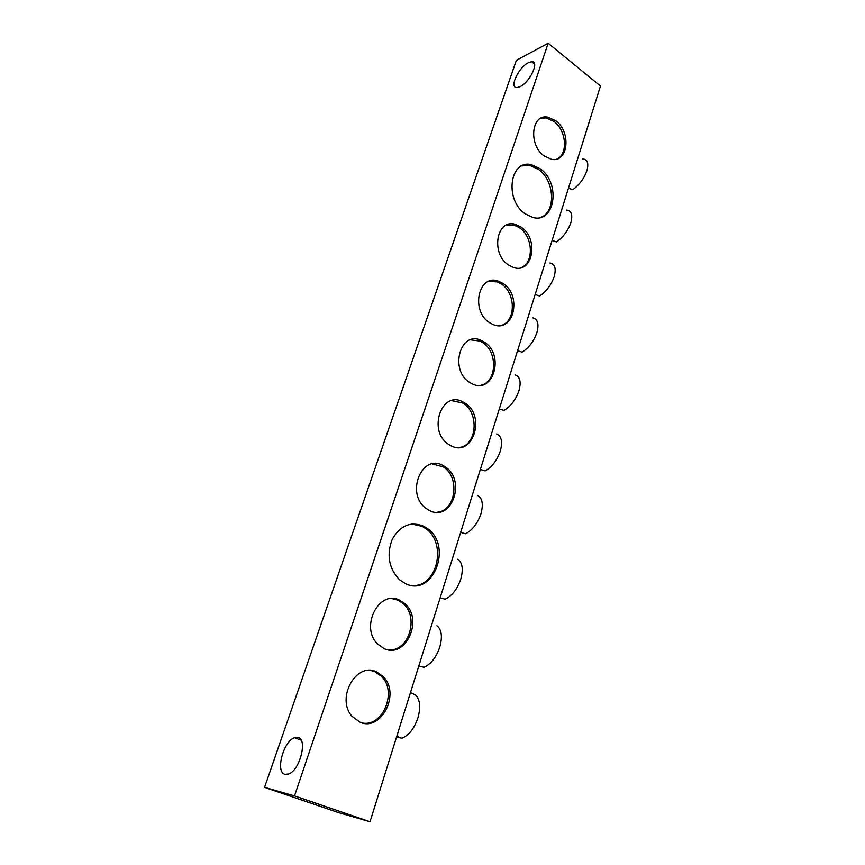 <?xml version="1.0" encoding="UTF-8"?>
<svg xmlns="http://www.w3.org/2000/svg" width="865" height="865" viewBox="0 0 865 865"><rect width="100%" height="100%" fill="white"/><g stroke="black" fill="none" stroke-linecap="round" stroke-linejoin="round"><path stroke-width="1.3" d="M555.698 120.7L547.588 117.11C531.186 113.899 528.331 145.147 544.215 156.003L551.351 159.279C568.218 163.236 571.581 131.967 555.698 120.7M557.125 158.944C568.273 153.927 566.283 130.269 554.033 121.457L545.934 117.878L540.452 118.462M540.095 168.675L531.424 164.696C509.626 158.976 504.263 200.312 525.379 213.925L532.462 217.32C555.006 224.37 561.19 182.937 540.095 168.675M541.025 217.277C556.314 211.557 554.541 180.385 538.43 169.367L529.769 165.399L521.66 165.939M376.491 671.813C356.326 661.628 335.631 698.206 352.033 716.307L360.089 722.264C381.53 731.855 400.549 693.416 383.325 676.679L376.491 671.813M362.77 723.086C383.292 726.697 397.154 691.568 381.692 676.495L374.869 671.64L370.631 670.44M399.771 600.245C379.292 589.054 359.602 626.92 377.637 644.057L384.049 648.577C405.782 659.184 423.72 619.459 404.917 603.738L399.771 600.245M388.872 649.907C408.821 651.572 419.255 617.091 403.274 603.694L398.127 600.213L391.856 598.591M423.818 526.266C410.756 521.076 400.246 525.401 392.267 539.241C386.417 554.725 388.742 568.154 399.273 579.528L405.209 583.518C432.684 597.823 453.055 546.561 427.797 528.807L423.818 526.266M413.481 585.594C437.614 585.919 446.729 543.382 426.142 528.904L422.174 526.363L411.859 523.995M464.04 402.571L463.694 402.376C441.885 388.644 426.726 431.678 449.227 444.74L450.157 445.291C472.939 458.98 486.876 414.649 464.04 402.571M459.769 447.454C477.491 444.815 479.286 411.686 462.386 402.895L451.66 400.636M443.486 465.792C422.163 452.514 404.95 493.796 426.218 508.49L429.018 510.274C451.552 522.99 466.862 479.913 444.999 466.722L443.486 465.792M437.322 512.242C455.92 510.782 460.223 477.037 443.345 466.927L432.305 463.9M483.795 341.816L481.621 340.637C460.191 329.403 448.784 371.096 470.452 382.871L471.393 383.4C493.32 395.878 505.398 354.034 483.795 341.816M481.124 385.195C497.245 381.714 497.862 351.06 482.14 342.237L479.956 341.059L470.463 339.837M502.803 283.363L498.889 281.374C478.615 272.637 469.987 311.335 489.958 322.861L492.682 324.31C513.475 334.16 522.741 295.343 502.803 283.363M501.462 325.337C516.135 321.25 515.832 292.716 501.138 283.882L497.234 281.893L488.736 281.352M521.098 227.117L515.594 224.457C496.586 217.883 490.271 253.845 508.728 265.133L513.107 267.328C532.624 274.886 539.522 238.848 521.098 227.117M520.86 267.75C534.224 263.23 533.208 236.556 519.433 227.722L513.94 225.073L506.479 225.051M285.104 774.337C275.027 772.575 283.363 741.046 294.576 737.715L297.744 737.369C307.929 738.267 300.133 770.293 288.607 774.002L285.104 774.337M520.146 86.641L517.043 87.57C508.836 88.425 518.384 67.492 528.31 62.734L531.661 61.707C539.846 60.842 530.04 82.132 520.146 86.641M396.57 736.958L401.836 738.256C408.821 735.51 414.184 728.719 417.936 717.885C420.898 706.965 420.033 699.309 415.351 694.887L410.453 692.616M418.811 665.963L423.947 667.304C430.9 664.223 436.198 657.476 439.809 647.042C442.631 636.608 441.658 629.493 436.911 625.687M440.144 597.823L445.161 599.207C452.103 595.823 457.315 589.108 460.796 579.074C463.489 569.084 462.429 562.466 457.617 559.233M460.645 532.375L465.543 533.792C472.452 530.126 477.588 523.455 480.951 513.788C483.524 504.209 482.378 498.078 477.512 495.375M480.356 469.457L485.135 470.906C492.012 466.981 497.083 460.353 500.327 451.033C502.781 441.853 501.559 436.165 496.651 433.949M499.321 408.929L503.992 410.41C510.826 406.247 515.821 399.662 518.968 390.666C521.314 381.865 520.016 376.589 515.075 374.826M517.573 350.66L522.136 352.152C528.947 347.784 533.867 341.253 536.906 332.56C539.154 324.105 537.792 319.217 532.818 317.887M535.154 294.511L539.63 296.035C546.388 291.462 551.243 284.974 554.195 276.584C556.336 268.464 554.919 263.933 549.924 262.992M552.108 240.383L556.487 241.93C563.212 237.172 568.002 230.739 570.857 222.619C572.911 214.812 571.43 210.617 566.413 210.054M568.467 188.159L572.749 189.727C579.431 184.807 584.156 178.417 586.924 170.567C588.849 163.334 587.476 159.463 582.805 158.955M338.204 812.516L264.549 787.355L294.522 795.897L548.161 43.25L600.451 86.035L370.015 821.75L338.204 812.516M548.161 43.25L516.362 60.323L264.549 787.355M370.015 821.75L294.522 795.897M545.934 117.878L547.588 117.11M529.769 165.399L531.424 164.696M462.029 402.701L463.694 402.376M479.956 341.059L481.621 340.637M497.234 281.893L498.889 281.374M513.94 225.073L515.594 224.457M294.576 737.715L301.161 740.159M396.786 736.277L401.836 738.256M418.865 665.78L420.098 666.32M531.661 61.707L534.548 64.021M443.345 466.927L444.999 466.722M426.142 528.904L427.797 528.807M403.274 603.694L404.917 603.738M381.692 676.495L383.325 676.679"/></g></svg>
